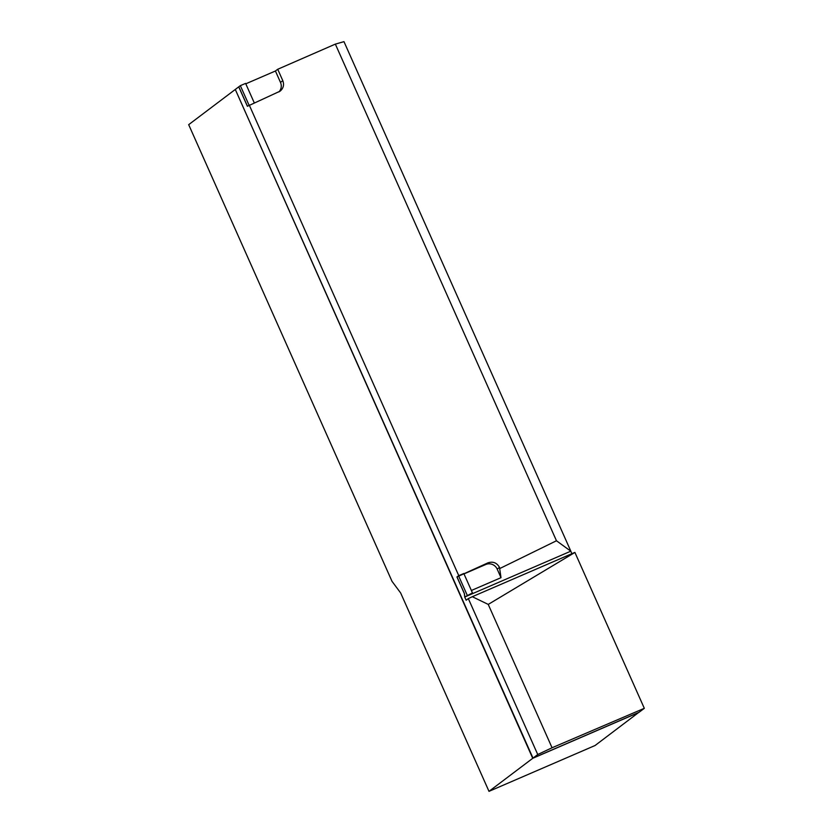 <?xml version="1.0" encoding="UTF-8"?>
<svg xmlns="http://www.w3.org/2000/svg" width="833" height="833" viewBox="0 0 833 833"><rect width="100%" height="100%" fill="white"/><g stroke="black" fill="none" stroke-linecap="round" stroke-linejoin="round"><path stroke-width="1.25" d="M499.967 568.439L556.465 540.763L570.792 551.186L464.793 596.99L464.397 593.492L457.015 576.915L458.546 575.759L463.804 573.489L472.457 592.909L464.72 597.022L464.325 593.523L456.942 576.946L487.93 562.858C492.99 561.223 496.843 562.733 499.498 567.388L501.008 577.675L497.197 569.126A8.799 8.58 52.9 0 0 485.743 564.503L463.991 573.906M470.051 594.72L472.457 592.909M278.94 91.901A8.799 8.58 52.9 0 0 280.492 82.394L275.421 71.003L277.722 69.264L282.793 80.666C284.313 84.789 283.428 88.288 280.117 91.151L247.391 106.27L238.738 86.851L240.341 85.664L245.6 83.394L254.211 102.719M467.198 595.178L458.546 575.759M501.008 577.675L471.374 590.482M574.916 552.446L488.232 604.414L472.311 596.709L574.885 552.394L644.315 708.321L552.06 747.763L488.232 604.414M248.984 105.062L240.341 85.664M247.443 106.218L238.811 86.819M277.722 69.264L335.345 44.118L343.977 41.65L570.782 551.05M335.345 44.118L556.465 540.763M245.787 83.81L275.421 71.003M552.06 747.763L537.743 754.521L468.323 598.594L466.147 600.229L464.72 597.022M570.792 551.186L571.907 553.674M468.323 598.594L472.311 596.709M458.744 575.593L249.182 104.906M537.743 754.521L532.995 758.113L639.067 712.277L644.315 708.321M532.995 758.113L235.291 89.454L238.738 86.851M638.807 712.475L532.735 758.311L488.992 791.35L595.064 745.514L638.776 712.402M532.735 758.311L235.322 89.527M235.031 89.652L188.685 124.658L392.02 581.351L400.663 592.971L488.992 791.35M282.793 80.666L280.492 82.394M499.498 567.388L497.197 569.126M487.93 562.858L485.743 564.503"/></g></svg>
